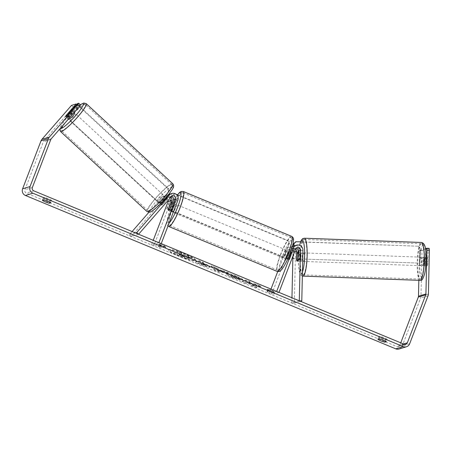 <?xml version="1.0" encoding="UTF-8"?>
<svg xmlns="http://www.w3.org/2000/svg" width="452" height="452" viewBox="0 0 452 452"><rect width="100%" height="100%" fill="white"/><g stroke="black" fill="none" stroke-linecap="round" stroke-linejoin="round"><path stroke-width="0.34" stroke-dasharray="2.26 1.69" d="M170.749 197.343A2.554 2.492 73 0 0 167.607 197.812L162.155 204.072A4.26 0.503 -47.6 0 0 161.675 205.101A4.26 0.503 -47.6 0 0 161.799 205.106A4.26 0.503 -47.6 0 0 163.647 203.62L161.771 201.903L167.223 195.643A5.113 4.978 -107 0 1 168.771 194.456M169.483 194.179A5.113 4.978 -107 0 1 175.619 200.993L172.297 209.655A4.26 0.757 112.5 0 1 170.828 211.457A4.26 0.757 112.5 0 1 170.805 210.112L174.133 201.451A5.113 4.978 73 0 0 165.737 196.1L160.279 202.36A4.26 0.503 -47.6 0 0 159.799 203.389A4.26 0.503 -47.6 0 0 159.929 203.394A4.26 0.503 -47.6 0 0 161.771 201.903M135.425 232.933L129.278 234.808L132.108 231.56M148.923 212.259L162.014 197.236A5.113 4.978 -107 0 1 170.41 202.586L153.782 245.894L151.46 244.927L153.234 240.311M161.228 243.622L153.782 245.894M138.6 234.249L131.153 236.52L163.884 198.948A2.554 2.492 -107 0 1 168.217 200.253M158.906 242.662L151.46 244.927M131.153 236.52L129.278 234.808M163.647 203.62L169.099 197.36A2.554 2.492 -107 0 1 171.432 196.569M169.969 208.694L172.297 209.655M168.551 209.18L170.805 210.112M162.155 204.072L160.279 202.36M296.704 259.725L299.009 259.815A4.26 0.921 -87.8 0 0 299.648 261.296A4.26 0.921 -87.8 0 0 299.716 261.29A4.26 0.921 -87.8 0 0 300.501 259.363L300.693 250.922A5.113 4.978 73 0 0 294.212 245.837M300.484 301.298L294.342 303.168L295.478 252.51A5.113 4.978 73 0 0 285.839 250.391L277.714 271.567M293.484 246.125A5.113 4.978 -107 0 1 299.201 251.374L299.009 259.815M292.286 246.956A5.113 4.978 73 0 0 291.054 248.803L287.726 257.465A4.26 0.757 112.5 0 1 286.263 259.267A4.26 0.757 112.5 0 1 286.24 257.917L289.562 249.255A5.113 4.978 -107 0 1 292.444 246.385M270.991 289.082L269.217 293.698L271.539 294.664L288.167 251.352A2.554 2.492 73 0 1 289.743 249.871L293.467 248.736A2.554 2.492 -107 0 1 295.608 249.092L293.376 249.764L290.054 258.425A4.26 0.757 112.5 0 1 288.585 260.228A4.26 0.757 112.5 0 1 288.562 258.883L291.89 250.222A2.554 2.492 -107 0 1 293.467 248.736M276.664 291.433L269.217 293.698M292.902 256.148L292.986 252.414A2.554 2.492 73 0 0 289.743 249.871M278.986 292.393L271.539 294.664M299.292 300.8L291.845 303.072L294.342 303.168M291.845 303.072L291.964 297.766M296.162 248.227A2.554 2.492 73 0 0 293.376 249.764M290.054 258.425L287.726 257.465M288.562 258.883L286.24 257.917M298.009 259.267L300.501 259.363M422.767 265.742A4.26 0.785 -87.9 0 0 423.654 261.363A4.26 0.785 -87.9 0 0 423.015 257.233A4.26 0.785 -87.9 0 0 422.959 257.244A4.26 0.785 -87.9 0 0 422.072 261.623A4.26 0.785 -87.9 0 0 422.705 265.753A4.26 0.785 -87.9 0 0 422.767 265.742M426.422 264.883A4.26 0.785 -87.9 0 0 426.891 265.906A4.26 0.785 -87.9 0 0 426.954 265.895A4.26 0.785 -87.9 0 0 427.536 264.476L427.671 258.408A4.26 0.785 -87.9 0 0 427.202 257.386A4.26 0.785 -87.9 0 0 427.14 257.397A4.26 0.785 -87.9 0 0 426.558 258.815L426.422 264.883L423.49 264.776A4.26 0.785 -87.9 0 1 423.626 258.708L426.558 258.815M427.671 258.408L424.744 258.301A4.26 0.785 -87.9 0 1 424.609 264.369L427.536 264.476M301.411 261.341A4.26 0.785 -87.9 0 0 302.298 256.962A4.26 0.785 -87.9 0 0 301.659 252.837A4.26 0.785 -87.9 0 0 301.597 252.843A4.26 0.785 -87.9 0 0 300.71 257.222A4.26 0.785 -87.9 0 0 301.348 261.352A4.26 0.785 -87.9 0 0 301.411 261.341M301.348 261.352L297.167 261.2A4.26 0.785 -87.9 0 0 297.167 261.2A4.26 0.785 -87.9 0 0 297.224 261.188M296.693 260.177L299.625 260.284A4.26 0.785 -87.9 0 1 299.761 254.216L296.828 254.109M298.134 253.713L300.874 253.815A4.26 0.785 -87.9 0 1 300.738 259.883L297.902 259.776M424.609 264.369L424.744 258.301M423.626 258.708L423.49 264.776M299.761 254.216L299.625 260.284M300.738 259.883L300.874 253.815M303.693 252.922A4.26 0.785 -87.9 0 0 302.806 257.301A4.26 0.785 -87.9 0 0 303.445 261.425A4.26 0.785 -87.9 0 0 303.501 261.42A4.26 0.785 -87.9 0 0 304.388 257.041A4.26 0.785 -87.9 0 0 303.75 252.911A4.26 0.785 -87.9 0 0 303.693 252.922M420.863 257.171A4.26 0.785 -87.9 0 0 419.976 261.55A4.26 0.785 -87.9 0 0 420.614 265.674A4.26 0.785 -87.9 0 0 420.676 265.669A4.26 0.785 -87.9 0 0 421.563 261.29A4.26 0.785 -87.9 0 0 420.925 257.16A4.26 0.785 -87.9 0 0 420.863 257.171M421.168 243.786A17.684 3.266 -87.9 0 0 417.484 261.957A17.684 3.266 -87.9 0 0 420.128 279.087A17.684 3.266 -87.9 0 0 420.371 279.048A17.684 3.266 -87.9 0 0 424.055 260.877A17.684 3.266 -87.9 0 0 421.411 243.747A17.684 3.266 -87.9 0 0 421.168 243.786M303.202 274.799A17.684 3.266 -87.9 0 0 306.885 256.629A17.684 3.266 -87.9 0 0 304.236 239.498A17.684 3.266 -87.9 0 0 303.993 239.537A17.684 3.266 -87.9 0 0 300.309 257.708A17.684 3.266 -87.9 0 0 302.953 274.839A17.684 3.266 -87.9 0 0 303.202 274.799M178.851 256.312A14.374 2.051 21 0 1 168.573 250.205A14.374 2.051 21 0 1 185.128 254.397A14.374 2.051 21 0 1 195.405 260.505A14.374 2.051 21 0 1 178.851 256.312M179.003 255.917A14.374 2.051 21 0 1 168.726 249.809A14.374 2.051 21 0 1 185.28 254.001A14.374 2.051 21 0 1 195.558 260.109A14.374 2.051 21 0 1 179.003 255.917M80.546 104.909L79.512 105.226L69.631 116.571A4.26 0.503 -47.6 0 1 67.789 118.057A4.26 0.503 -47.6 0 1 67.659 118.051A4.26 0.503 -47.6 0 1 68.145 117.023L78.026 105.678L73.371 107.096L43.793 141.047A2.554 2.492 73 0 0 43.347 141.798L24.922 189.789A2.554 2.492 73 0 0 26.34 193.111L396.658 346.481A2.554 2.492 73 0 0 399.89 345.079L400.754 342.825M252.702 284.393L256.968 287.308L251.877 285.201L248.052 282.534L246.543 282.992L242.249 281.212L245.973 280.082L250.267 281.856L249.306 282.15L250.453 282.929L255.736 284.122L260.889 286.257L252.702 284.393L252.555 284.788L256.821 287.704L256.968 287.308M222.395 270.793L211.53 265.816L214.361 269.669L218.474 271.369L228.757 272.952L224.181 271.053L222.395 270.793L222.248 271.183L216.242 268.697L216.395 268.302M51.669 200.434A4.26 0.61 -159 0 0 48.703 198.829A4.26 0.61 -159 0 0 44.691 197.541L43.324 197.959A4.26 0.61 -159 0 0 46.285 199.564A4.26 0.61 -159 0 0 50.296 200.846L51.669 200.434L50.76 202.795M387.121 339.362L385.754 339.78A4.26 0.61 21 0 1 381.742 338.497A4.26 0.61 21 0 1 378.782 336.893L380.149 336.474A4.26 0.61 21 0 1 384.16 337.757A4.26 0.61 21 0 1 387.121 339.362L386.217 341.723M274.336 292.139L272.302 290.252L267.364 289.252L269.686 290.212L266.895 291.065L269.222 292.026L272.014 291.178L274.336 292.139L274.183 292.534L272.149 290.647L272.302 290.252M161.228 245.295L158.901 244.334L163.839 245.334L165.873 247.221L163.551 246.255L160.759 247.108L158.432 246.148L161.228 245.295L161.076 245.69L158.285 246.538L158.432 246.148M202.31 263.217L203.372 262.894L199.078 261.115L195.354 262.25L201.999 265.002C206.129 266.691 208.711 267.448 209.745 267.268L210.084 266.748L209.756 267.268C210.349 266.872 208.575 265.816 204.434 264.098L202.31 263.217L203.524 262.499L199.23 260.719L195.507 261.855L202.151 264.606C206.281 266.301 208.864 267.059 209.897 266.878C210.502 266.482 208.722 265.426 204.587 263.702L202.462 262.827M242.707 279.279L236.69 276.183C231.723 274.189 228.418 273.279 226.774 273.46L226.61 273.855C225.797 274.375 227.876 275.697 232.842 277.827L240.193 280.313L240.345 279.918L237.712 278.398L233.893 277.127C231.627 276.149 230.723 275.539 231.175 275.296L231.187 275.296C231.944 275.172 233.509 275.579 235.882 276.522L238.927 278.11L242.707 279.279L242.56 279.675L236.537 276.573C231.571 274.579 228.266 273.675 226.621 273.85L226.774 273.46C225.949 273.98 228.028 275.302 232.995 277.432L240.345 279.918M240.193 280.313L237.56 278.794L233.74 277.522C231.48 276.545 230.576 275.935 231.028 275.692L231.034 275.686C231.797 275.562 233.356 275.974 235.729 276.918L238.775 278.5L238.927 278.11M385.754 339.78L385.257 341.062M50.296 200.846L49.805 202.134M399.059 349.006A5.113 4.978 73 0 0 402.212 346.046L420.637 298.054A5.113 4.978 73 0 0 420.976 296.326L422.004 250.549L419.507 250.453L418.84 280.319M425.637 249.092L426.654 249.131L422.004 250.549M429.18 248.363L428.146 248.673L427.801 263.968A4.26 0.921 -87.8 0 1 426.948 265.906A4.26 0.921 -87.8 0 1 426.315 264.426L426.654 249.131M425.473 249.086L424.162 249.035L419.507 250.453M425.648 248.577L428.146 248.673M424.162 249.035L423.818 264.33A4.26 0.921 -87.8 0 0 424.456 265.81A4.26 0.921 -87.8 0 0 425.309 263.872L425.614 250.103M69.631 116.571L67.76 114.859M78.026 105.678L76.761 104.525M71.501 105.384L73.371 107.096M79.512 105.226L77.642 103.514M66.156 115.48A4.26 0.503 -47.6 0 0 65.817 116.068A4.26 0.638 -47.2 0 0 65.817 116.367A4.26 0.638 -47.2 0 0 65.964 116.39A4.26 0.638 -47.2 0 0 67.472 115.356L71.393 110.853A4.26 0.638 -47.2 0 0 71.585 110.463M68.145 117.023L66.286 115.328M44.691 197.541L43.787 199.908M43.324 197.959L42.42 200.321M423.818 264.33L426.315 264.426M425.309 263.872L427.801 263.968M380.149 336.474L379.245 338.836M378.782 336.893L377.872 339.254M188.829 258.657L188.992 258.262C189.461 258.047 188.778 257.487 186.942 256.589L191.947 257.725L186.981 255.668L180.834 253.939L181.964 253.595L177.664 251.809L173.93 252.95L186.738 257.962L188.981 258.267L188.829 258.657L186.586 258.352L186.738 257.962M188.992 258.262L188.84 258.657C189.309 258.442 188.625 257.883 186.789 256.985L191.795 258.12L191.947 257.725M186.586 258.352L173.783 253.34L177.512 252.205L181.817 253.984L180.687 254.329L182.568 255.114L186.829 256.064L191.795 258.12M173.783 253.34L173.93 252.95M177.512 252.205L177.664 251.809M181.817 253.984L181.964 253.595M180.687 254.329L180.834 253.939M182.568 255.114L182.721 254.719M186.829 256.064L186.981 255.668M186.789 256.985L186.942 256.589M272.149 290.647L267.211 289.647L267.364 289.252M267.211 289.647L269.539 290.608L269.686 290.212M269.539 290.608L266.742 291.461L266.895 291.065M272.014 291.178L271.861 291.568L269.07 292.421L269.222 292.026M269.07 292.421L266.742 291.461M271.861 291.568L274.183 292.534M158.285 246.538L160.607 247.504L160.759 247.108M161.076 245.69L158.754 244.724L163.686 245.73L165.726 247.611L163.398 246.651L163.551 246.255M163.398 246.651L160.607 247.504M165.726 247.611L165.873 247.221M163.686 245.73L163.839 245.334M158.754 244.724L158.901 244.334M216.242 268.697L215.966 267.652M215.813 268.047L211.378 266.211L211.53 265.816M211.378 266.211L214.208 270.059L214.361 269.669M214.208 270.059L218.322 271.765L218.474 271.369M218.322 271.765L228.605 273.341L228.757 272.952M228.605 273.341L224.028 271.449L224.181 271.053M224.028 271.449L222.248 271.183M216.762 269.488L220.214 270.917L217.446 270.528L216.915 269.093L220.367 270.522L217.598 270.132L216.915 269.093M220.214 270.917L220.367 270.522M217.446 270.528L217.598 270.132M203.372 262.894L203.524 262.499M199.078 261.115L199.23 260.719M195.354 262.25L195.507 261.855M209.745 267.268L209.897 266.878M205.502 265.477L200.518 263.765L201.502 263.465L205.513 265.471L205.654 265.081L200.671 263.369L201.654 263.07L205.722 265.036L205.513 265.471L205.66 265.081M200.518 263.765L200.671 263.369M201.502 263.465L201.654 263.07M256.821 287.704L251.724 285.596L247.905 282.924L246.391 283.387L242.097 281.607L245.82 280.472L250.114 282.251L249.154 282.545L250.306 283.325L255.583 284.517L260.742 286.653L260.889 286.257M260.742 286.653L252.555 284.788M255.583 284.517L255.736 284.122M250.306 283.325L250.453 282.929M249.154 282.545L249.306 282.15M250.114 282.251L250.267 281.856M245.82 280.472L245.973 280.082M242.097 281.607L242.249 281.212M246.391 283.387L246.543 282.992M247.905 282.924L248.052 282.534M251.724 285.596L251.877 285.201M237.56 278.794L237.712 278.398M238.775 278.5L242.56 279.675M178.981 254.849L179.873 254.578L184.58 256.843L184.727 256.448L179.128 254.459L180.026 254.182L184.783 256.408L184.636 256.804L178.981 254.849L179.128 254.459M179.873 254.578L180.026 254.182M287.274 254.403A4.26 0.757 -67.5 0 0 287.969 250.753A4.26 0.757 -67.5 0 0 285.41 254.973A4.26 0.757 -67.5 0 0 284.709 258.623A4.26 0.757 -67.5 0 0 287.274 254.403M291.947 253.284A4.26 0.757 -67.5 0 0 291.845 252.357A4.26 0.757 -67.5 0 0 290.642 253.679L287.93 252.555A4.26 0.757 -67.5 0 0 286.574 255.453A4.26 0.757 -67.5 0 0 285.771 258.177L288.483 259.301A4.26 0.757 -67.5 0 0 288.585 260.228A4.26 0.757 -67.5 0 0 289.788 258.906L291.947 253.284L289.235 252.159A4.26 0.757 -67.5 0 1 288.432 254.883A4.26 0.757 -67.5 0 1 287.077 257.781L289.788 258.906M290.642 253.679L288.483 259.301M174.935 207.88A4.26 0.757 -67.5 0 0 175.636 204.225A4.26 0.757 -67.5 0 0 173.076 208.445A4.26 0.757 -67.5 0 0 172.376 212.101A4.26 0.757 -67.5 0 0 174.935 207.88M170.562 203.948L173.274 205.067A4.26 0.757 -67.5 0 0 171.913 207.965A4.26 0.757 -67.5 0 0 171.116 210.694L168.404 209.57M171.935 203.581L174.574 204.671A4.26 0.757 -67.5 0 1 173.777 207.4A4.26 0.757 -67.5 0 1 172.415 210.293L169.703 209.174M172.415 210.293L174.574 204.671M173.274 205.067L171.116 210.694M287.93 252.555L285.771 258.177M287.077 257.781L289.235 252.159M285.336 253.6A4.26 0.757 -67.5 0 0 286.037 249.95A4.26 0.757 -67.5 0 0 283.472 254.171A4.26 0.757 -67.5 0 0 282.777 257.821A4.26 0.757 -67.5 0 0 285.336 253.6M176.873 208.683A4.26 0.757 -67.5 0 0 177.574 205.027A4.26 0.757 -67.5 0 0 175.014 209.248A4.26 0.757 -67.5 0 0 174.314 212.903A4.26 0.757 -67.5 0 0 176.873 208.683M172.099 210.135A17.6 3.136 -67.5 0 0 169.212 225.226A17.6 3.136 -67.5 0 0 179.789 207.796A17.6 3.136 -67.5 0 0 182.676 192.705A17.6 3.136 -67.5 0 0 172.099 210.135M280.562 255.058A17.6 3.136 -67.5 0 0 277.669 270.143A17.6 3.136 -67.5 0 0 288.246 252.713A17.6 3.136 -67.5 0 0 291.139 237.628A17.6 3.136 -67.5 0 0 280.562 255.058M288.947 243.571L283.658 257.352L284.122 257.211L167.138 208.762L172.427 194.981L171.963 195.123L174.658 193.953L287.766 240.797L288.947 243.571L289.41 243.43L284.122 257.211M283.658 257.352L166.675 208.903L167.138 208.762M166.675 208.903L171.963 195.123M174.658 193.953L175.896 194.134M177.546 194.818L288.229 240.656L287.766 240.797M175.122 193.812L172.427 194.981M289.41 243.43L288.229 240.656M293.551 246.091L293.269 258.697L420.044 263.132L420.377 248.267L419.981 248.408L417.936 246.21L295.738 241.78M293.269 258.697L420.044 263.132M419.648 263.279L419.981 248.408M293.947 245.928L293.664 258.555M417.936 246.21L300.574 241.797M418.332 246.063L420.377 248.267M74.699 112.972A4.26 0.638 -47.2 0 0 74.546 112.949A4.26 0.638 -47.2 0 0 71.049 115.978A4.26 0.638 -47.2 0 0 68.907 119.226L65.817 116.367M71.393 110.853L73.557 112.859A4.26 0.638 -47.2 0 1 69.636 117.356L67.472 115.356M66.032 115.622L68.195 117.627A4.26 0.638 -47.2 0 1 72.111 113.124L69.947 111.124M158.708 202.242A4.26 0.638 -47.2 0 0 162.206 199.213A4.26 0.638 -47.2 0 0 164.347 195.965A4.26 0.638 -47.2 0 0 164.2 195.942A4.26 0.638 -47.2 0 0 160.703 198.97A4.26 0.638 -47.2 0 0 158.562 202.219A4.26 0.638 -47.2 0 0 158.708 202.242M161.867 204.338A4.26 0.638 -47.2 0 0 161.652 205.084A4.26 0.638 -47.2 0 0 161.799 205.106A4.26 0.638 -47.2 0 0 163.308 204.072L167.229 199.569A4.26 0.638 -47.2 0 0 167.443 198.829A4.26 0.638 -47.2 0 0 167.291 198.801A4.26 0.638 -47.2 0 0 165.788 199.84L161.867 204.338L159.703 202.338A4.26 0.638 -47.2 0 1 163.624 197.835L165.788 199.84M167.229 199.569L165.065 197.569A4.26 0.638 -47.2 0 1 161.144 202.067L163.308 204.072M69.636 117.356L73.557 112.859M72.111 113.124L68.195 117.627M163.624 197.835L159.703 202.338M161.144 202.067L165.065 197.569M157.166 200.812A4.26 0.638 -47.2 0 0 160.663 197.784A4.26 0.638 -47.2 0 0 162.805 194.535A4.26 0.638 -47.2 0 0 162.652 194.513A4.26 0.638 -47.2 0 0 159.155 197.541A4.26 0.638 -47.2 0 0 157.013 200.79A4.26 0.638 -47.2 0 0 157.166 200.812M70.602 120.684A4.26 0.638 -47.2 0 0 74.1 117.656A4.26 0.638 -47.2 0 0 76.241 114.407A4.26 0.638 -47.2 0 0 76.094 114.379A4.26 0.638 -47.2 0 0 72.597 117.413A4.26 0.638 -47.2 0 0 70.456 120.661A4.26 0.638 -47.2 0 0 70.602 120.684M84.739 104.457A17.684 2.65 -47.2 0 0 70.218 117.028A17.684 2.65 -47.2 0 0 61.336 130.509A17.684 2.65 -47.2 0 0 61.958 130.611A17.684 2.65 -47.2 0 0 76.473 118.04A17.684 2.65 -47.2 0 0 85.36 104.553A17.684 2.65 -47.2 0 0 84.739 104.457M171.302 184.585A17.684 2.65 -47.2 0 0 156.782 197.157A17.684 2.65 -47.2 0 0 147.894 210.638A17.684 2.65 -47.2 0 0 148.516 210.739A17.684 2.65 -47.2 0 0 163.036 198.168A17.684 2.65 -47.2 0 0 171.924 184.687A17.684 2.65 -47.2 0 0 171.302 184.585M168.398 191.976L158.793 203.004L159.307 202.908L65.947 116.48L75.552 105.452L75.038 105.548L77.953 105.406L168.223 188.97L168.398 191.976L168.912 191.88L159.307 202.908M158.793 203.004L65.427 116.576L65.947 116.48M65.427 116.576L75.038 105.548M77.953 105.406L78.467 105.31L168.743 188.874L168.223 188.97M78.467 105.31L75.552 105.452M168.912 191.88L168.743 188.874M165.737 196.1L162.014 197.236M168.025 195.4L167.223 195.643M177.856 200.315L175.619 200.993M174.133 201.451L170.41 202.586M167.607 197.812L163.884 198.948M171.331 196.677L169.099 197.36M302.925 250.238L300.693 250.922M299.201 251.374L295.478 252.51M291.8 248.572L291.054 248.803M289.562 249.255L285.839 250.391M291.89 250.222L288.167 251.352M294.512 251.945L292.986 252.414M420.083 280.364A18.961 3.503 92.1 0 1 417.247 261.996A18.961 3.503 92.1 0 1 421.196 242.515A18.961 3.503 92.1 0 1 421.456 242.47M423.236 244.713A16.831 3.107 -87.9 0 0 419.716 262.635A16.831 3.107 -87.9 0 0 422.484 278.274A16.831 3.107 -87.9 0 0 426.004 260.352A16.831 3.107 -87.9 0 0 423.236 244.713M304.281 238.221A18.961 3.503 -87.9 0 0 304.021 238.266A18.961 3.503 -87.9 0 0 300.071 257.747A18.961 3.503 -87.9 0 0 302.908 276.121M302.439 271.968A16.831 3.107 92.1 0 1 301.128 273.878A16.831 3.107 92.1 0 1 298.433 264.121A16.831 3.107 92.1 0 1 299.699 245.3M33.787 190.84L26.34 193.111M404.105 344.209L396.658 346.481M428.423 294.054L420.976 296.326M403.529 343.972L399.89 345.079M32.369 187.518L24.922 189.789M50.788 139.527L43.347 141.798M51.24 138.781L43.793 141.047M409.659 343.774L402.212 346.046M428.078 295.783L420.637 298.054M181.122 256.38L181.275 255.99M204.434 264.098L204.587 263.702M201.999 265.002L202.151 264.606M202.53 264.601L202.682 264.205M203.536 264.307L203.688 263.911M236.537 276.573L236.69 276.183M226.61 273.855L226.763 273.46M232.842 277.827L232.995 277.432M233.74 277.522L233.893 277.127M231.034 275.686L231.187 275.296M235.729 276.918L235.882 276.522M184.569 256.849L184.721 256.453M182.715 255.753L182.862 255.363M181.794 256.018L181.947 255.623M168.686 226.486A18.961 3.379 112.5 0 1 171.8 210.225A18.961 3.379 112.5 0 1 183.201 191.45M177.224 195.422A16.831 3 -67.5 0 0 170.331 209.282A16.831 3 -67.5 0 0 169.184 222.904M291.659 236.368A18.961 3.379 -67.5 0 0 280.263 255.148A18.961 3.379 -67.5 0 0 277.149 271.403M282.664 255.809A16.831 3 112.5 0 1 292.308 239.136A16.831 3 112.5 0 1 290.02 253.566A16.831 3 112.5 0 1 280.37 270.239A16.831 3 112.5 0 1 282.664 255.809M60.466 131.447A18.961 2.842 132.8 0 1 69.992 116.989A18.961 2.842 132.8 0 1 85.564 103.508A18.961 2.842 132.8 0 1 86.23 103.615M172.788 183.749A18.961 2.842 -47.2 0 0 172.127 183.642A18.961 2.842 -47.2 0 0 156.556 197.117A18.961 2.842 -47.2 0 0 147.03 211.576M172.297 186.648A16.831 2.526 132.8 0 1 165.528 198.338A16.831 2.526 132.8 0 1 150.612 211.542A16.831 2.526 132.8 0 1 157.381 199.852A16.831 2.526 132.8 0 1 172.297 186.648M80.416 104.785A16.831 2.526 -47.2 0 0 67.009 117.695A16.831 2.526 -47.2 0 0 60.302 128.374M168.737 197.078L165.014 198.213M167.991 194.631L164.268 195.767M170.229 196.626L172.461 195.942M170.828 211.457L172.376 212.101M161.675 205.101L159.799 203.389M297.156 261.2L299.648 261.296M288.997 247.425L292.721 246.289M297.19 247.6L294.958 248.284M284.709 258.623L286.263 259.267M302.343 276.036L301.009 275.279L299.953 273.663L298.636 267.477L298.354 257.081L299.636 245.278M422.705 265.753L426.891 265.906M423.015 257.233L427.202 257.386M298.156 252.708L301.659 252.837M303.445 261.425L420.614 265.674M303.75 252.911L420.925 257.16M304.236 239.498L421.411 243.747M302.953 274.839L420.128 279.087M168.573 250.205L168.726 249.809M398.314 346.565L405.755 344.294M67.659 118.051L65.789 116.339M424.456 265.81L426.948 265.906M195.405 260.505L195.558 260.109M177.173 195.354L173.93 201.027L170.28 209.321L167.675 217.316L166.811 223.186L167.206 225.017L167.974 226.045M287.969 250.753L291.845 252.357M175.636 204.225L171.766 202.62M286.037 249.95L177.574 205.027M282.777 257.821L174.314 212.903M277.669 270.143L169.212 225.226M291.139 237.628L182.676 192.705M74.156 112.475L71.766 110.26M167.443 198.829L164.347 195.965M161.652 205.084L158.562 202.219M80.36 104.734L75.072 109.181L65.167 119.87L61.483 124.933L59.653 129.125M162.805 194.535L76.241 114.407M157.013 200.79L70.456 120.661M147.894 210.638L61.336 130.509M171.924 184.687L85.36 104.553"/><path stroke-width="0.68" d="M132.108 231.56L148.923 212.259M136.724 232.537L169.455 194.965A5.113 4.978 -107 0 1 177.856 200.315L161.228 243.622L158.906 242.662L175.529 199.349A2.554 2.492 -107 0 0 171.331 196.677L138.6 234.249L136.724 232.537L135.425 232.933M168.771 194.456A5.113 4.978 -107 0 1 169.483 194.179L171.715 193.496M168.217 200.253A2.554 2.492 -107 0 1 168.082 201.62L153.234 240.311M171.432 196.569A2.554 2.492 -107 0 1 173.297 200.033L169.969 208.694A4.26 0.757 112.5 0 1 168.5 210.496A4.26 0.757 112.5 0 1 168.483 209.146L171.805 200.485A2.554 2.492 73 0 0 170.749 197.343M292.286 246.956A5.113 4.978 73 0 1 294.212 245.837L296.444 245.153A5.113 4.978 73 0 1 302.925 250.238L301.789 300.896L299.292 300.8L300.427 250.142A2.554 2.492 73 0 0 295.614 249.086A2.554 2.492 -107 0 1 296.71 251.278L296.518 259.719A4.26 0.921 -87.8 0 0 297.156 261.2A4.26 0.921 -87.8 0 0 297.224 261.188A4.26 0.921 -87.8 0 0 298.009 259.267L298.196 250.826A2.554 2.492 73 0 0 296.162 248.227M301.789 300.896L300.484 301.298M296.444 245.153A5.113 4.978 73 0 0 293.286 248.12L276.664 291.433L278.986 292.393L295.614 249.086M277.714 271.567L270.991 289.082M292.444 246.385A5.113 4.978 -107 0 1 293.484 246.125M291.964 297.766L292.902 256.148M297.902 259.776L297.947 253.708A4.26 0.785 -87.9 0 0 297.472 252.685A4.26 0.785 -87.9 0 0 297.416 252.696A4.26 0.785 -87.9 0 0 296.828 254.109L296.693 260.177A4.26 0.785 -87.9 0 0 297.162 261.2M297.224 261.188A4.26 0.785 -87.9 0 0 297.806 259.776M79.445 106.406L77.569 104.694L78.676 103.197L80.546 104.909L79.445 106.406L51.24 138.781A2.554 2.492 73 0 0 50.788 139.527L32.369 187.518A2.554 2.492 73 0 0 33.787 190.84L404.105 344.209A2.554 2.492 73 0 0 407.337 342.808L425.756 294.823A2.554 2.492 73 0 0 425.925 293.958L426.908 250.306L426.682 248.267L425.648 248.577L425.614 250.103M384.844 342.141A4.26 0.61 21 0 1 380.833 340.859A4.26 0.61 21 0 1 377.872 339.254L379.245 338.836A4.26 0.61 21 0 1 383.256 340.119A4.26 0.61 21 0 1 386.217 341.723L384.844 342.141L385.257 341.062M45.381 201.925A4.26 0.61 -159 0 0 49.392 203.214L50.76 202.795A4.26 0.61 -159 0 0 47.799 201.191A4.26 0.61 -159 0 0 43.787 199.908L42.42 200.321A4.26 0.61 -159 0 0 45.381 201.925M49.805 202.134L49.392 203.214M77.569 104.694L49.37 137.069A5.113 4.978 73 0 0 48.466 138.566L30.047 186.557A5.113 4.978 73 0 0 32.883 193.202L403.195 346.571A5.113 4.978 73 0 0 409.659 343.774L428.078 295.783A5.113 4.978 73 0 0 428.423 294.054L429.4 250.402L426.908 250.306M76.761 104.525L76.151 103.966L71.501 105.384L41.923 139.335A5.113 4.978 73 0 0 41.019 140.838L22.6 188.823A5.113 4.978 73 0 0 25.436 195.473L395.754 348.842A5.113 4.978 73 0 0 399.059 349.006L406.501 346.74M400.754 342.825L418.309 297.094A2.554 2.492 73 0 0 418.479 296.224L418.84 280.319M426.682 248.267L429.18 248.363L429.4 250.402M71.585 110.463A4.26 0.638 -47.2 0 0 71.608 110.113A4.26 0.638 -47.2 0 0 71.456 110.09A4.26 0.638 -47.2 0 0 69.947 111.124L66.032 115.622A4.26 0.638 -47.2 0 0 65.817 116.068A4.26 0.503 -47.6 0 0 65.789 116.339A4.26 0.503 -47.6 0 0 65.919 116.345A4.26 0.503 -47.6 0 0 67.76 114.859L77.642 103.514L78.676 103.197M76.151 103.966L66.269 115.311A4.26 0.503 -47.6 0 0 66.156 115.48M171.862 203.547A4.26 0.757 -67.5 0 0 171.766 202.62A4.26 0.757 -67.5 0 0 170.562 203.948L168.404 209.57A4.26 0.757 -67.5 0 0 168.5 210.496A4.26 0.757 -67.5 0 0 169.703 209.174L171.935 203.581M175.896 194.134L177.546 194.818M300.574 241.797L295.738 241.78L293.602 243.826L293.998 243.684L293.947 245.928M293.602 243.826L293.551 246.091M293.998 243.684L296.139 241.634M68.557 118.904L68.907 119.226A4.26 0.638 -47.2 0 0 69.06 119.255A4.26 0.638 -47.2 0 0 72.557 116.22A4.26 0.638 -47.2 0 0 74.699 112.972L74.156 112.475M169.455 194.965L168.025 195.4M171.805 200.485L168.082 201.62M175.529 199.349L173.297 200.033M293.286 248.12L291.8 248.572M296.71 251.278L294.512 251.945M300.427 250.142L298.196 250.826M420.343 280.325A18.961 3.503 92.1 0 1 420.083 280.364L421.117 280.2C421.902 280.72 423.038 278.748 424.513 274.291C425.326 270.759 425.824 266.499 426.01 261.505C425.818 251.634 426.4 243.662 421.456 242.47A18.961 3.503 92.1 0 1 424.292 260.838A18.961 3.503 92.1 0 1 420.343 280.325M420.083 280.364L302.908 276.121A18.961 3.503 -87.9 0 0 303.173 276.076A18.961 3.503 -87.9 0 0 307.123 256.589A18.961 3.503 -87.9 0 0 304.281 238.221L421.456 242.47M299.699 245.3A16.831 3.107 92.1 0 1 301.879 240.311A16.831 3.107 92.1 0 1 304.659 252.498A16.831 3.107 92.1 0 1 302.439 271.968M32.883 193.202L25.436 195.473M403.195 346.571L395.754 348.842M425.925 293.958L418.479 296.224M425.756 294.823L418.309 297.094M407.337 342.808L403.529 343.972M49.37 137.069L41.923 139.335M48.466 138.566L41.019 140.838M30.047 186.557L22.6 188.823M183.201 191.45A18.961 3.379 112.5 0 1 180.082 207.705A18.961 3.379 112.5 0 1 168.686 226.486L277.149 271.403A18.961 3.379 -67.5 0 0 288.545 252.623A18.961 3.379 -67.5 0 0 291.659 236.368L183.201 191.45L181.116 191.433L179.551 192.445L177.173 195.354M169.184 222.904A16.831 3 -67.5 0 0 177.681 207.044A16.831 3 -67.5 0 0 181.015 194.072A16.831 3 -67.5 0 0 177.224 195.422M86.23 103.615A18.961 2.842 132.8 0 1 76.704 118.074A18.961 2.842 132.8 0 1 61.133 131.555A18.961 2.842 132.8 0 1 60.466 131.447L147.03 211.576A18.961 2.842 -47.2 0 0 147.697 211.683A18.961 2.842 -47.2 0 0 163.262 198.202A18.961 2.842 -47.2 0 0 172.788 183.749L86.23 103.615L83.801 102.994L80.36 104.734M60.302 128.374A16.831 2.526 -47.2 0 0 60.958 128.549A16.831 2.526 -47.2 0 0 75.874 115.345A16.831 2.526 -47.2 0 0 82.643 103.655A16.831 2.526 -47.2 0 0 80.416 104.785M302.908 276.121L302.343 276.036M299.636 245.278L301.162 240.441L302.574 238.729L304.281 238.221M297.472 252.685L298.156 252.708M291.659 236.368C293.009 237.221 293.636 238.317 293.534 239.65L293.156 243.413L290.071 253.527C286.834 262.081 282.364 269.426 280.805 270.403C279.924 271.426 278.703 271.754 277.149 271.403M172.229 202.812L171.766 202.62M167.974 226.045L168.686 226.486M172.788 183.749C174.947 186.896 173.076 188.473 166.924 196.744C160.313 204.925 150.708 212.847 149.454 212.203L147.03 211.576M59.653 129.125L60.466 131.447"/></g></svg>
